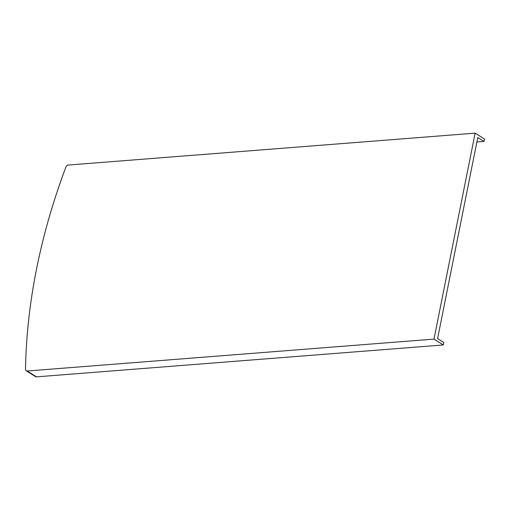 <?xml version="1.0" encoding="UTF-8"?>
<svg xmlns="http://www.w3.org/2000/svg" width="510" height="510" viewBox="0 0 510 510"><rect width="100%" height="100%" fill="white"/><g stroke="black" fill="none" stroke-linecap="round" stroke-linejoin="round"><path stroke-width="0.76" d="M475.135 133.148L484.5 138.988L484.015 141.423L477.768 137.528L437.586 338.621L443.834 342.51L443.343 344.951L433.978 339.112L27.126 371.012A2.627 1.881 121.9 0 1 26.227 370.808A2.627 1.881 121.9 0 1 25.5 369.246A515.393 368.233 121.9 0 1 65.886 167.133A2.627 1.881 121.9 0 1 68.283 165.049L475.135 133.148L433.978 339.112M443.343 344.951L36.497 376.852A2.627 1.881 121.9 0 1 35.592 376.648L26.227 370.808M484.015 141.423L476.875 141.984M36.497 376.852L27.126 371.012"/></g></svg>
